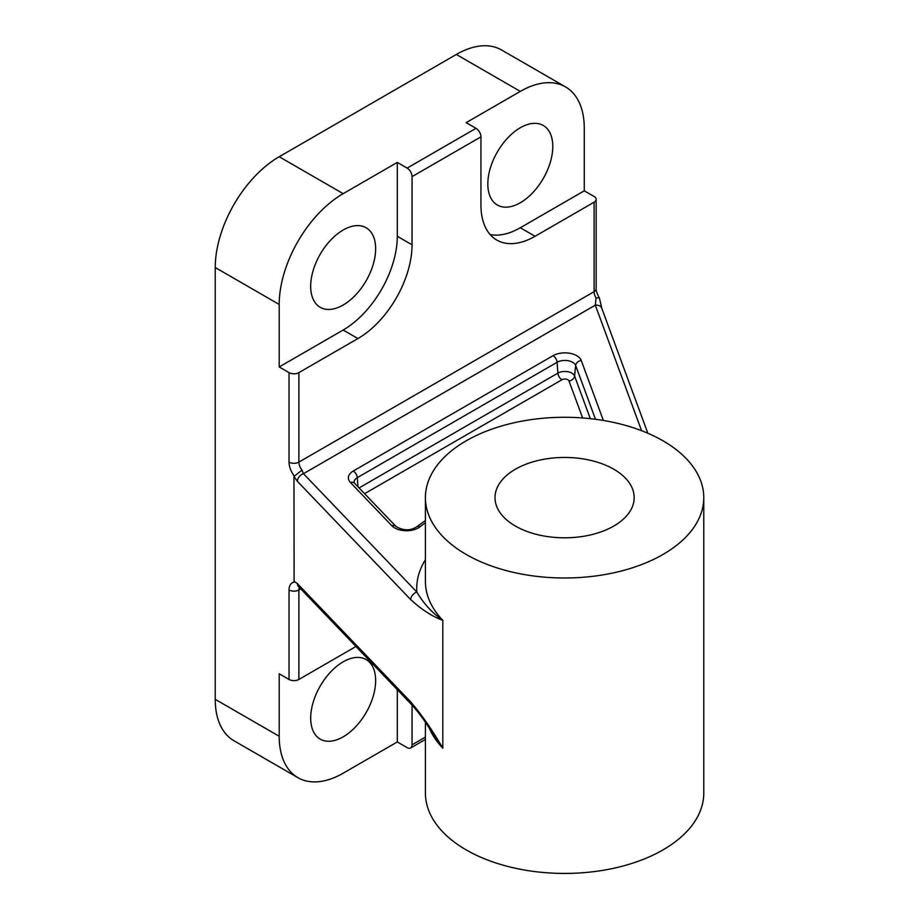 <?xml version="1.0" encoding="UTF-8"?>
<svg xmlns="http://www.w3.org/2000/svg" width="919" height="919" viewBox="0 0 919 919"><rect width="100%" height="100%" fill="white"/><g stroke="black" fill="none" stroke-linecap="round" stroke-linejoin="round"><path stroke-width="1.38" d="M515.387 526.047A69.591 40.172 0 0 0 591.227 534.755A69.591 40.172 0 0 0 634.179 497.638A69.591 40.172 0 0 0 564.588 457.455A69.591 40.172 0 0 0 495.008 497.638A69.591 40.172 0 0 0 515.387 526.047M425.417 722.288L425.417 793.086A139.171 80.355 0 0 0 466.186 849.903A139.171 80.355 0 0 0 617.855 867.318A139.171 80.355 0 0 0 703.77 793.086L703.77 497.638A139.171 80.355 0 0 0 564.588 417.283A139.171 80.355 0 0 0 425.417 497.638A139.171 80.355 0 0 0 466.186 554.456A139.171 80.355 0 0 0 617.855 571.871A139.171 80.355 0 0 0 703.77 497.638M520.303 202.754A45.927 26.513 120 0 0 550.309 162.284A45.927 26.513 120 0 0 543.267 125.478A45.927 26.513 120 0 0 497.34 151.991A45.927 26.513 120 0 0 497.34 205.029A45.927 26.513 120 0 0 520.303 202.754M343.166 305.028A45.927 26.513 120 0 0 373.171 264.557A45.927 26.513 120 0 0 366.13 227.751A45.927 26.513 120 0 0 320.203 254.264A45.927 26.513 120 0 0 320.203 307.302A45.927 26.513 120 0 0 343.166 305.028M343.166 736.843A45.927 26.513 120 0 0 373.171 696.372A45.927 26.513 120 0 0 366.13 659.566A45.927 26.513 120 0 0 320.203 686.079A45.927 26.513 120 0 0 320.203 739.117A45.927 26.513 120 0 0 343.166 736.843M355.963 646.494L298.882 679.451A6.961 4.021 180 0 1 289.037 679.451L289.037 589.964A15.657 9.041 60 0 1 294.126 582.141L293.965 476.49L302.006 470.103L303.465 473.687L416.847 592.031C423.567 603.53 432.229 612.962 442.809 620.325C432.458 616.626 421.775 609.734 410.759 599.659A6.961 4.974 -43.8 0 1 416.847 592.031A147.867 85.375 180 0 1 425.417 559.694M289.037 679.451L279.204 673.765L279.204 736.268A90.464 52.234 120 0 0 297.94 777.681A90.464 52.234 120 0 0 343.166 773.201L397.295 741.955L407.14 747.629A6.961 4.021 -120 0 0 410.609 747.974A6.961 4.021 -120 0 0 412.057 744.792L412.057 705.045M490.137 234.563A76.541 44.192 120 0 0 520.303 227.751L584.277 190.819L584.277 128.327A90.464 52.234 120 0 0 565.541 86.914L501.567 49.982A90.464 52.234 120 0 0 456.341 54.462L279.204 156.735A90.464 52.234 120 0 0 215.23 267.521L215.23 699.336A90.464 52.234 120 0 0 233.966 740.748L297.94 777.681M397.295 162.41L343.166 193.656A90.464 52.234 120 0 0 279.204 304.453L279.204 366.957L343.166 330.024A76.541 44.192 120 0 0 397.295 236.275L397.295 162.41L407.14 168.097L476.019 128.327L466.186 122.641L520.303 91.395L456.341 54.462M565.541 86.914A90.464 52.234 120 0 0 520.303 91.395M294.126 475.812A15.657 9.041 60 0 1 289.037 462.119L289.037 372.632A6.961 4.021 0 0 0 298.882 372.632L357.928 338.548A76.541 44.192 120 0 0 412.057 244.799L412.057 176.62A6.961 4.021 -120 0 0 407.14 168.097M476.019 128.327A6.961 4.021 60 0 1 480.947 136.851L480.947 205.029A76.541 44.192 120 0 0 496.8 240.066A76.541 44.192 120 0 0 535.065 236.275L594.111 202.191A6.961 4.021 0 0 0 596.155 199.343A6.961 4.021 0 0 0 594.111 196.505L584.277 190.819M289.037 372.632L279.204 366.957M397.295 741.955L397.295 689.641M433.159 734.097C427.553 725.642 422.832 717.165 411.815 704.804A6.961 4.974 -43.8 0 1 410.759 701.932C421.775 714.867 432.458 730.283 442.809 748.169L432.792 733.511M601.83 308.37A6.961 5.56 159.8 0 0 595.328 305.177L596.04 297.94A8.696 5.02 60 0 1 594.111 291.679L594.111 202.191M411.815 704.804L298.434 586.448A6.961 4.974 -43.8 0 1 297.377 583.588L410.759 701.932M410.759 599.659L297.377 481.315A6.961 4.974 -43.8 0 1 303.465 473.687L595.328 305.177L641.588 430.701M647.849 433.251L601.853 308.451L599.28 297.561C599.085 298.273 595.328 289.508 596.155 288.83A6.961 4.021 180 0 1 594.111 291.679L298.882 462.119A8.696 5.02 -120 0 0 302.006 470.103M599.222 297.836L596.04 297.94M425.417 522.785A179.837 103.836 0 0 0 419.983 526.817A16.737 9.661 180 0 1 391.862 525.748L350.472 482.544A16.737 9.661 180 0 1 353.275 471.022L553.043 355.687A16.737 9.661 180 0 1 569.642 353.252A16.737 9.661 180 0 1 581.256 360.512L603.358 420.465M419.983 526.817A5.744 3.768 -128 0 0 416.445 526.978C410.127 530.918 403.315 530.745 396.009 526.472A5.744 4.101 136.2 0 0 391.862 525.748M582.623 417.961L568.987 380.96A4.193 2.424 0 0 0 566.07 379.145A4.193 2.424 0 0 0 561.923 379.754A5.744 3.32 60 0 1 557.879 373.137A9.914 5.721 180 0 1 567.701 371.701A9.914 5.721 180 0 1 574.582 375.997L575.662 365.475A11.028 6.364 0 0 0 568.011 360.707A11.028 6.364 0 0 0 557.086 362.304L357.319 477.639A11.028 6.364 0 0 0 354.114 482.532L354.608 483.256A5.744 4.101 136.2 0 0 350.472 482.544M568.987 380.96A5.744 4.584 159.8 0 0 574.582 375.997L590.308 418.662M359.076 487.92L557.879 373.137L557.086 362.304A5.744 3.32 -120 0 0 553.043 355.687M425.417 497.638L425.417 581.44A139.171 80.355 0 0 0 442.809 620.325L442.809 748.169A139.171 80.355 180 0 1 429.276 728.066M300.766 588.884L298.882 589.964L298.882 679.451M412.057 744.792L425.417 737.084M279.204 736.268L215.23 699.336M343.166 193.656L279.204 156.735M279.204 304.453L215.23 267.521M298.882 372.632L298.882 462.119A6.961 4.021 0 0 1 289.037 462.119M480.947 136.851L412.057 176.62M520.303 227.751L535.065 236.275M343.166 330.024L357.928 338.548M397.295 236.275L412.057 244.799M293.965 581.279L297.377 583.588M297.377 481.315L293.965 476.49M595.501 419.294L575.662 365.475A5.744 4.584 159.8 0 1 581.256 360.512M357.985 486.771L357.319 477.639A5.744 3.32 -120 0 0 353.275 471.022M561.923 379.754L364.602 493.675M299.387 587.436A8.696 5.02 -120 0 0 298.882 589.964A6.961 4.021 0 0 1 289.037 589.964M396.009 526.472L354.608 483.256M425.417 520.51L416.445 526.978M596.155 199.343L596.155 288.83M425.417 739.427L410.609 747.974"/></g></svg>
